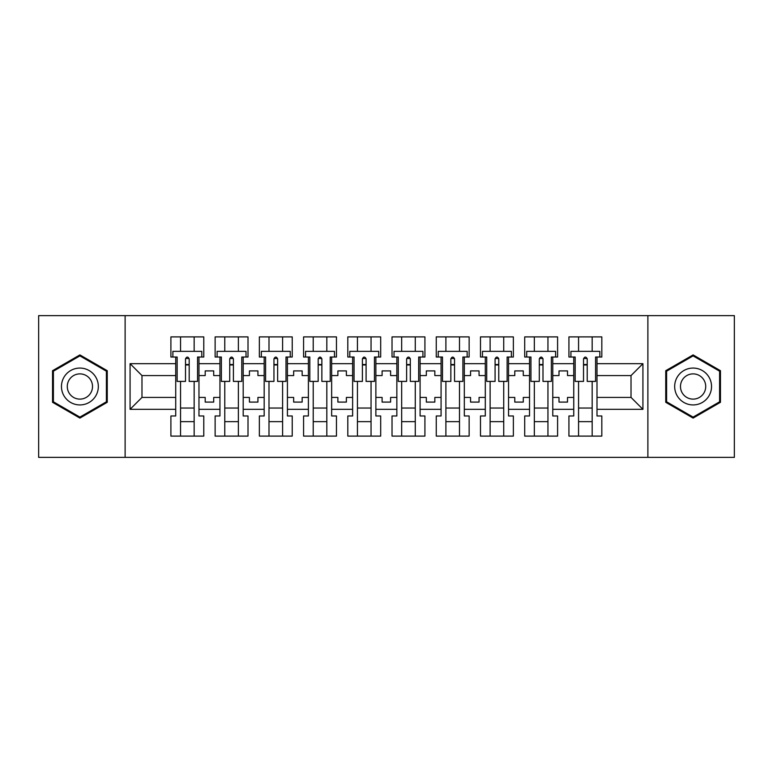 <?xml version="1.0" encoding="UTF-8"?>
<svg xmlns="http://www.w3.org/2000/svg" width="773" height="773" viewBox="0 0 773 773"><rect width="100%" height="100%" fill="white"/><g stroke="black" fill="none" stroke-linecap="round" stroke-linejoin="round"><path stroke-width="1.16" d="M647.88 315.626L38.65 315.626L38.65 457.374L734.35 457.374L734.35 315.626L647.88 315.626L647.88 457.374M552.772 397.419L559.005 397.419L559.005 402.095L567.508 402.095L567.508 397.419L573.75 397.419L573.75 375.581L567.508 375.581L567.508 370.905L559.005 370.905L559.005 375.581L552.772 375.581L552.772 409.323L573.75 409.323L573.75 415.98L568.928 415.98L568.928 436.107L601.819 436.107L601.819 415.98L596.998 415.98L596.998 397.419L631.019 397.419L631.019 375.581L596.998 375.581L596.998 397.419M508.547 397.419L514.779 397.419L514.779 402.095L523.282 402.095L523.282 397.419L529.524 397.419L529.524 375.581L523.282 375.581L523.282 370.905L514.779 370.905L514.779 375.581L508.547 375.581L508.547 409.323L529.524 409.323L529.524 415.98L524.703 415.98L524.703 436.107L557.594 436.107L557.594 415.98L552.772 415.98L552.772 409.323M464.322 397.419L470.554 397.419L470.554 402.095L479.057 402.095L479.057 397.419L485.299 397.419L485.299 375.581L479.057 375.581L479.057 370.905L470.554 370.905L470.554 375.581L464.322 375.581L464.322 409.323L485.299 409.323L485.299 415.98L480.477 415.98L480.477 436.107L513.369 436.107L513.369 415.98L508.547 415.98L508.547 409.323M420.097 397.419L426.329 397.419L426.329 402.095L434.832 402.095L434.832 397.419L441.074 397.419L441.074 375.581L434.832 375.581L434.832 370.905L426.329 370.905L426.329 375.581L420.097 375.581L420.097 409.323L441.074 409.323L441.074 415.98L436.252 415.98L436.252 436.107L469.143 436.107L469.143 415.98L464.322 415.98L464.322 409.323M375.871 397.419L382.104 397.419L382.104 402.095L390.607 402.095L390.607 397.419L396.849 397.419L396.849 375.581L390.607 375.581L390.607 370.905L382.104 370.905L382.104 375.581L375.871 375.581L375.871 409.323L396.849 409.323L396.849 415.98L392.027 415.98L392.027 436.107L424.918 436.107L424.918 415.98L420.097 415.98L420.097 409.323M331.646 397.419L337.878 397.419L337.878 402.095L346.381 402.095L346.381 397.419L352.623 397.419L352.623 375.581L346.381 375.581L346.381 370.905L337.878 370.905L337.878 375.581L331.646 375.581L331.646 409.323L352.623 409.323L352.623 415.98L347.802 415.98L347.802 436.107L380.693 436.107L380.693 415.98L375.871 415.98L375.871 409.323M287.421 397.419L293.653 397.419L293.653 402.095L302.156 402.095L302.156 397.419L308.398 397.419L308.398 375.581L302.156 375.581L302.156 370.905L293.653 370.905L293.653 375.581L287.421 375.581L287.421 409.323L308.398 409.323L308.398 415.98L303.576 415.98L303.576 436.107L336.468 436.107L336.468 415.98L331.646 415.98L331.646 409.323M243.195 397.419L249.428 397.419L249.428 402.095L257.931 402.095L257.931 397.419L264.173 397.419L264.173 375.581L257.931 375.581L257.931 370.905L249.428 370.905L249.428 375.581L243.195 375.581L243.195 409.323L264.173 409.323L264.173 415.98L259.351 415.98L259.351 436.107L292.233 436.107L292.233 415.98L287.421 415.98L287.421 409.323M198.97 397.419L205.203 397.419L205.203 402.095L213.706 402.095L213.706 397.419L219.947 397.419L219.947 375.581L213.706 375.581L213.706 370.905L205.203 370.905L205.203 375.581L198.97 375.581L198.97 409.323L219.947 409.323L219.947 415.98L215.126 415.98L215.126 436.107L248.007 436.107L248.007 415.98L243.195 415.98L243.195 409.323M125.12 457.374L125.12 315.626M243.195 375.581L243.195 363.677L264.173 363.677L264.173 375.581M287.421 375.581L287.421 357.02L292.233 357.02L292.233 336.893L259.351 336.893L259.351 357.02L264.173 357.02L264.173 363.677M287.421 363.677L308.398 363.677L308.398 375.581M331.646 375.581L331.646 357.02L336.468 357.02L336.468 336.893L303.576 336.893L303.576 357.02L308.398 357.02L308.398 363.677M331.646 363.677L352.623 363.677L352.623 375.581M375.871 375.581L375.871 357.02L380.693 357.02L380.693 336.893L347.802 336.893L347.802 357.02L352.623 357.02L352.623 363.677M375.871 363.677L396.849 363.677L396.849 375.581M420.097 375.581L420.097 357.02L424.918 357.02L424.918 336.893L392.027 336.893L392.027 357.02L396.849 357.02L396.849 363.677M420.097 363.677L441.074 363.677L441.074 375.581M464.322 375.581L464.322 357.02L469.143 357.02L469.143 336.893L436.252 336.893L436.252 357.02L441.074 357.02L441.074 363.677M464.322 363.677L485.299 363.677L485.299 375.581M508.547 375.581L508.547 357.02L513.369 357.02L513.369 336.893L480.477 336.893L480.477 357.02L485.299 357.02L485.299 363.677M508.547 363.677L529.524 363.677L529.524 375.581M552.772 375.581L552.772 357.02L557.594 357.02L557.594 336.893L524.703 336.893L524.703 357.02L529.524 357.02L529.524 363.677M552.772 363.677L573.75 363.677L573.75 375.581M596.998 375.581L596.998 357.02L601.819 357.02L601.819 336.893L568.928 336.893L568.928 357.02L573.75 357.02L573.75 363.677M596.998 363.677L642.923 363.677L642.923 409.323L596.998 409.323M175.722 397.419L175.722 375.581L141.981 375.581L141.981 397.419L175.722 397.419L175.722 415.98L170.901 415.98L170.901 436.107L203.782 436.107L203.782 415.98L198.97 415.98L198.97 409.323M175.722 409.323L130.077 409.323L130.077 363.677L175.722 363.677L175.722 375.581M198.97 375.581L198.97 357.02L203.782 357.02L203.782 336.893L170.901 336.893L170.901 357.02L175.722 357.02L175.722 363.677M198.97 363.677L219.947 363.677L219.947 375.581M243.195 363.677L243.195 357.02L248.007 357.02L248.007 336.893L215.126 336.893L215.126 357.02L219.947 357.02L219.947 363.677M573.75 397.419L573.75 409.323M529.524 397.419L529.524 409.323M485.299 397.419L485.299 409.323M441.074 397.419L441.074 409.323M396.849 397.419L396.849 409.323M352.623 397.419L352.623 409.323M308.398 397.419L308.398 409.323M264.173 397.419L264.173 409.323M219.947 397.419L219.947 409.323M141.981 397.419L130.077 409.323M130.077 363.677L141.981 375.581M631.019 397.419L642.923 409.323M642.923 363.677L631.019 375.581M185.501 364.953L189.182 364.953M180.544 408.047L194.149 408.047M180.544 421.652L194.149 421.652M180.544 336.893L180.544 351.348L194.149 351.348L194.149 336.893M180.544 436.107L180.544 381.398M194.149 436.107L194.149 381.398M229.726 364.953L233.407 364.953M224.769 408.047L238.374 408.047M224.769 421.652L238.374 421.652M224.769 336.893L224.769 351.348L238.374 351.348L238.374 336.893M224.769 436.107L224.769 381.398M238.374 436.107L238.374 381.398M273.951 364.953L277.633 364.953M268.994 408.047L282.599 408.047M268.994 421.652L282.599 421.652M268.994 336.893L268.994 351.348L282.599 351.348L282.599 336.893M268.994 436.107L268.994 381.398M282.599 436.107L282.599 381.398M318.176 364.953L321.868 364.953M313.22 408.047L326.824 408.047M313.22 421.652L326.824 421.652M313.22 336.893L313.22 351.348L326.824 351.348L326.824 336.893M313.22 436.107L313.22 381.398M326.824 436.107L326.824 381.398M362.402 364.953L366.093 364.953M357.445 408.047L371.05 408.047M357.445 421.652L371.05 421.652M357.445 336.893L357.445 351.348L371.05 351.348L371.05 336.893M357.445 436.107L357.445 381.398M371.05 436.107L371.05 381.398M406.627 364.953L410.318 364.953M401.67 408.047L415.275 408.047M401.67 421.652L415.275 421.652M401.67 336.893L401.67 351.348L415.275 351.348L415.275 336.893M401.67 436.107L401.67 381.398M415.275 436.107L415.275 381.398M450.852 364.953L454.543 364.953M445.895 408.047L459.5 408.047M445.895 421.652L459.5 421.652M445.895 336.893L445.895 351.348L459.5 351.348L459.5 336.893M445.895 436.107L445.895 381.398M459.5 436.107L459.5 381.398M495.078 364.953L498.769 364.953M490.121 408.047L503.725 408.047M490.121 421.652L503.725 421.652M490.121 336.893L490.121 351.348L503.725 351.348L503.725 336.893M490.121 436.107L490.121 381.398M503.725 436.107L503.725 381.398M539.303 364.953L542.994 364.953M534.346 408.047L547.951 408.047M534.346 421.652L547.951 421.652M534.346 336.893L534.346 351.348L547.951 351.348L547.951 336.893M534.346 436.107L534.346 381.398M547.951 436.107L547.951 381.398M583.528 364.953L587.219 364.953M578.571 408.047L592.176 408.047M578.571 421.652L592.176 421.652M578.571 336.893L578.571 351.348L592.176 351.348L592.176 336.893M578.571 436.107L578.571 381.398M592.176 436.107L592.176 381.398M107.254 370.702L79.899 354.913L52.545 370.702L52.545 402.298L79.899 418.087L107.254 402.298L107.254 370.702M665.746 370.702L665.746 402.298L693.101 418.087L720.455 402.298L720.455 370.702L693.101 354.913L665.746 370.702M185.501 364.527L189.182 364.527L185.501 364.527M175.722 357.02L177.143 357.02L177.143 381.398L185.501 381.398L185.501 358.856C186.728 356.488 187.955 356.488 189.182 358.856L189.182 381.398L197.55 381.398L197.55 357.02L198.97 357.02M189.182 358.933A1.846 0.754 -0 0 0 188.863 358.508L185.82 358.508A1.846 0.754 -0 0 0 185.501 358.933M201.801 357.02L201.801 351.348L172.881 351.348L172.881 357.02M63.937 377.282A18.426 18.426 0 0 0 70.681 402.462A18.426 18.426 0 0 0 95.862 395.718A18.426 18.426 0 0 0 89.108 370.538A18.426 18.426 0 0 0 63.937 377.282M68.971 380.19A12.619 12.619 0 0 0 73.59 397.428A12.619 12.619 0 0 0 90.828 392.81A12.619 12.619 0 0 0 86.209 375.572A12.619 12.619 0 0 0 68.971 380.19M106.403 371.195L106.403 401.805L79.899 417.111L53.395 401.805L53.395 371.195L79.899 355.889L106.403 371.195M677.138 377.282A18.426 18.426 0 0 0 683.892 402.462A18.426 18.426 0 0 0 709.063 395.718A18.426 18.426 0 0 0 702.319 370.538A18.426 18.426 0 0 0 677.138 377.282M682.173 380.19A12.619 12.619 0 0 0 686.791 397.428A12.619 12.619 0 0 0 704.029 392.81A12.619 12.619 0 0 0 699.41 375.572A12.619 12.619 0 0 0 682.173 380.19M719.605 371.195L719.605 401.805L693.101 417.111L666.597 401.805L666.597 371.195L693.101 355.889L719.605 371.195M229.726 364.527L233.407 364.527L229.726 364.527M219.947 357.02L221.368 357.02L221.368 381.398L229.726 381.398L229.726 358.856C230.953 356.488 232.18 356.488 233.407 358.856L233.407 381.398L241.775 381.398L241.775 357.02L243.195 357.02M233.407 358.933A1.846 0.754 -0 0 0 233.088 358.508L230.045 358.508A1.846 0.754 -0 0 0 229.726 358.933M246.027 357.02L246.027 351.348L217.107 351.348L217.107 357.02M273.951 364.527L277.633 364.527L273.951 364.527M264.173 357.02L265.593 357.02L265.593 381.398L273.951 381.398L273.951 358.856C275.178 356.488 276.405 356.488 277.633 358.856L277.633 381.398L286 381.398L286 357.02L287.421 357.02M277.633 358.933A1.846 0.754 -0 0 0 277.323 358.508L274.27 358.508A1.846 0.754 -0 0 0 273.951 358.933M290.252 357.02L290.252 351.348L261.332 351.348L261.332 357.02M318.176 364.527L321.868 364.527L318.176 364.527M308.398 357.02L309.818 357.02L309.818 381.398L318.176 381.398L318.176 358.856C319.404 356.488 320.631 356.488 321.868 358.856L321.868 381.398L330.226 381.398L330.226 357.02L331.646 357.02M321.868 358.933A1.846 0.754 -0 0 0 321.549 358.508L318.495 358.508A1.846 0.754 -0 0 0 318.176 358.933M334.477 357.02L334.477 351.348L305.557 351.348L305.557 357.02M362.402 364.527L366.093 364.527L362.402 364.527M352.623 357.02L354.044 357.02L354.044 381.398L362.402 381.398L362.402 358.856C363.629 356.488 364.856 356.488 366.093 358.856L366.093 381.398L374.451 381.398L374.451 357.02L375.871 357.02M366.093 358.933A1.846 0.754 -0 0 0 365.774 358.508L362.721 358.508A1.846 0.754 -0 0 0 362.402 358.933M378.702 357.02L378.702 351.348L349.783 351.348L349.783 357.02M406.627 364.527L410.318 364.527L406.627 364.527M410.318 358.711L410.318 381.398L418.676 381.398L418.676 357.02L420.097 357.02M410.318 358.933A1.846 0.754 -0 0 0 409.999 358.508L406.946 358.508A1.846 0.754 -0 0 0 406.627 358.933M410.318 358.856C409.081 356.488 407.854 356.488 406.627 358.856L406.627 381.398L398.269 381.398L398.269 357.02L396.849 357.02M422.928 357.02L422.928 351.348L394.017 351.348L394.017 357.02M450.852 364.527L454.543 364.527L450.852 364.527M454.543 358.711L454.543 381.398L462.901 381.398L462.901 357.02L464.322 357.02M454.543 358.933A1.846 0.754 -0 0 0 454.224 358.508L451.171 358.508A1.846 0.754 -0 0 0 450.852 358.933M454.543 358.856C453.307 356.488 452.079 356.488 450.852 358.856L450.852 381.398L442.494 381.398L442.494 357.02L441.074 357.02M467.153 357.02L467.153 351.348L438.243 351.348L438.243 357.02M495.078 364.527L498.769 364.527L495.078 364.527M498.769 358.711L498.769 381.398L507.127 381.398L507.127 357.02L508.547 357.02M498.769 358.933A1.846 0.754 -0 0 0 498.45 358.508L495.396 358.508A1.846 0.754 -0 0 0 495.078 358.933M498.769 358.856C497.532 356.488 496.305 356.488 495.078 358.856L495.078 381.398L486.719 381.398L486.719 357.02L485.299 357.02M511.378 357.02L511.378 351.348L482.468 351.348L482.468 357.02M539.303 364.527L542.994 364.527L539.303 364.527M542.994 358.711L542.994 381.398L551.352 381.398L551.352 357.02L552.772 357.02M542.994 358.933A1.846 0.754 -0 0 0 542.675 358.508L539.622 358.508A1.846 0.754 -0 0 0 539.303 358.933M542.994 358.856C541.757 356.488 540.53 356.488 539.303 358.856L539.303 381.398L530.945 381.398L530.945 357.02L529.524 357.02M555.603 357.02L555.603 351.348L526.693 351.348L526.693 357.02M583.528 364.527L587.219 364.527L583.528 364.527M587.219 358.711L587.219 381.398L595.577 381.398L595.577 357.02L596.998 357.02M587.219 358.933A1.846 0.754 -0 0 0 586.9 358.508L583.847 358.508A1.846 0.754 -0 0 0 583.528 358.933M587.219 358.856C585.982 356.488 584.755 356.488 583.528 358.856L583.528 381.398L575.17 381.398L575.17 357.02L573.75 357.02M599.829 357.02L599.829 351.348L570.918 351.348L570.918 357.02"/></g></svg>
